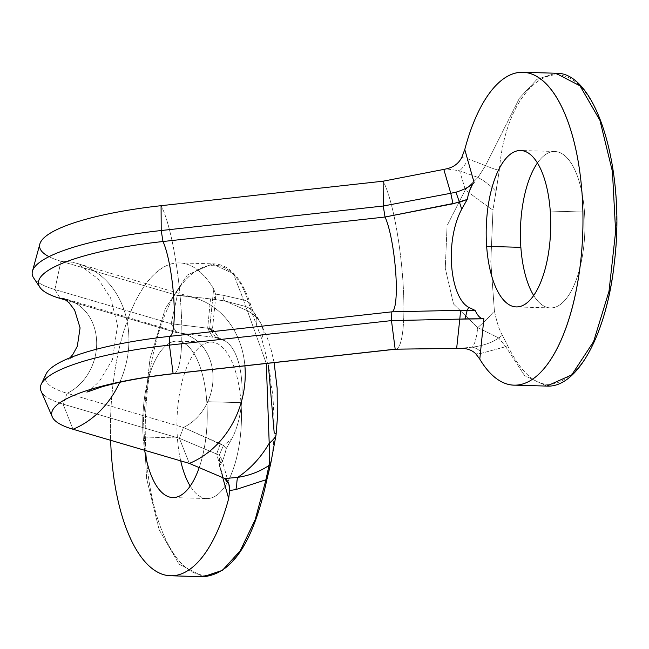 <?xml version="1.0" encoding="UTF-8"?>
<svg xmlns="http://www.w3.org/2000/svg" width="649" height="649" viewBox="0 0 649 649"><rect width="100%" height="100%" fill="white"/><g stroke="black" fill="none" stroke-linecap="round" stroke-linejoin="round"><path stroke-width="0.49" stroke-dasharray="3.25 2.43" d="M261.604 338.478A25.855 18.878 -155.5 0 0 260.72 323.202A25.855 18.878 -155.5 0 0 247.383 310.717L266.293 363.481L247.383 310.717A25.855 18.878 24.5 0 1 260.703 323.161A25.855 18.878 24.5 0 1 261.604 338.478L250.303 308.518A10.206 5.841 -171.4 0 0 250.879 305.379A10.206 5.841 -171.4 0 0 243.513 299.96L222.923 295.222L243.513 299.96L233.38 273.675L212.247 263.851L187.269 275.054L165.414 308.372L150.008 358.719L143.397 418.443L146.593 478.443L159.094 529.592L179.019 564.095L203.315 576.71L179.019 564.095L159.094 529.592L146.593 478.443L143.397 418.443L150.008 358.719L165.414 308.372L187.269 275.054L212.247 263.851L233.38 273.675L243.513 299.96A10.206 5.841 8.6 0 1 250.879 305.379A10.206 5.841 8.6 0 1 250.303 308.518C236.204 253.175 200.492 255.528 178.094 289.608C154.413 323.77 141.003 395.273 146.463 458.251C151.152 521.699 174.273 571.112 201.003 574.803C227.621 580.401 255.519 539.863 266.804 479.197L270.463 462.867C272.312 456.044 273.562 446.098 274.211 433.045C273.829 405.163 272.718 389.157 270.893 385.044C271.306 377.905 268.207 362.385 261.604 338.478L250.303 308.518C235.79 252.542 200.484 255.949 178.094 289.608C154.413 323.77 141.003 395.273 146.463 458.251C151.152 521.699 174.273 571.112 201.003 574.803C227.621 580.401 255.519 539.863 266.804 479.197L270.463 462.867C272.312 456.044 273.562 446.098 274.211 433.045A17.62 4.746 -32.8 0 1 276.044 434.968M206.974 498.537A78.245 32.207 91.6 0 0 241.006 402.672L206.796 401.69A78.245 32.207 91.6 0 1 199.194 467.613A78.245 32.207 -88.4 0 0 206.796 401.69L241.006 402.672A78.245 32.207 91.6 0 0 211.436 342.104A78.245 32.207 91.6 0 0 177.404 437.97L143.186 436.996L177.404 437.97A78.245 32.207 91.6 0 0 180.698 460.871A78.245 32.207 91.6 0 1 177.404 437.97A78.245 32.207 91.6 0 1 203.745 344.116A78.245 32.207 91.6 0 1 241.006 402.672A78.245 32.207 91.6 0 1 226.225 484.292A78.245 32.207 91.6 0 1 190.206 486.085A78.245 32.207 91.6 0 0 206.974 498.537L172.756 497.556M143.186 436.996A78.245 32.207 -88.4 0 0 144.67 450.292A78.245 32.207 91.6 0 1 143.186 436.996A78.245 32.207 91.6 0 1 169.527 343.143A78.245 32.207 91.6 0 1 206.796 401.69A78.245 32.207 -88.4 0 0 177.226 341.131A78.245 32.207 -88.4 0 0 143.186 436.996M161.212 230.525A159.727 34.511 175.9 0 0 32.45 271.209A159.727 34.511 175.9 0 0 54.857 289.559L60.965 261.255L177.307 295.425L171.198 323.721L54.857 289.559L60.333 298.491L54.857 289.559L171.198 323.721L176.666 332.661L66.271 300.236L176.666 332.661L215.687 337.521L224.684 340.717C245.582 352.618 247.326 410.622 231.717 438.902L223.426 445.539L219.175 455.338L223.426 445.539L226.225 448.605L223.426 445.539L231.717 438.902L226.225 448.605C224.124 457.845 221.836 463.5 219.362 465.568L221.69 458.827L219.175 455.338L219.97 464.927L219.362 465.568L222.785 477.664L219.362 465.568C221.836 463.5 224.124 457.845 226.225 448.605L231.717 438.902C247.326 410.622 245.582 352.618 224.684 340.717L218.275 337.626C215.557 331.801 212.661 329.027 209.595 329.294L213.651 288.902A156.49 64.405 -88.4 0 0 143.9 286.817A156.49 64.405 -88.4 0 0 110.646 440.298A156.49 64.405 -88.4 0 1 179.457 262.918A156.49 64.405 -88.4 0 1 213.651 288.902L215.573 294.111L215.728 296.747L211.769 299.035L210.511 298.897L207.664 328.207L210.098 328.654L215.687 337.521L218.275 337.626L224.684 340.717L215.687 337.521L218.275 337.626L214.851 332.053L209.927 329.254M209.595 329.294C213.229 329.124 213.399 328.905 210.098 328.654C213.399 328.905 213.229 329.124 209.595 329.294C213.229 329.124 213.399 328.905 210.098 328.654C213.399 328.905 213.229 329.124 209.595 329.294L213.651 288.902L215.573 294.111L222.923 295.222L215.573 294.111C216.336 298.013 215.062 299.66 211.769 299.035L210.511 298.897L207.664 328.207L171.198 323.721L177.307 295.425L210.511 298.897L177.307 295.425A87.639 74.051 106.4 0 1 184.989 295.936A87.639 74.051 106.4 0 1 244.9 365.841A87.639 74.051 106.4 0 0 194.732 297.972A87.639 74.051 106.4 0 0 177.307 295.425L60.965 261.255A87.639 74.051 106.4 0 1 78.391 263.81A87.639 74.051 -73.6 0 0 60.965 261.255A150.349 32.482 -4.1 0 1 39.873 243.983M219.175 455.338L216.685 454.04L223.337 477.899L216.685 454.04L219.175 455.338M220.279 443.705L216.685 454.04L220.279 443.705L183.464 427.48L179.408 438.31L216.685 454.04L179.408 438.31L189.346 463.41L179.408 438.31L63.067 404.132L179.408 438.31L183.464 427.48L67.131 393.31L183.464 427.48A50.078 42.315 -73.6 0 0 199.008 415.441A50.078 42.315 106.4 0 1 183.464 427.48L223.426 445.539L220.279 443.705M41.276 384.151A159.727 34.511 175.9 0 0 63.067 404.132L73.013 429.249L63.067 404.132L67.131 393.31A50.078 42.315 -73.6 0 0 96.677 343.792A50.078 42.315 -73.6 0 0 67.804 299.846A50.078 42.315 -73.6 0 0 64.705 299.084A50.078 42.315 106.4 0 1 67.804 299.846A50.078 42.315 106.4 0 1 96.677 343.792A50.078 42.315 106.4 0 1 67.131 393.31A154.154 33.31 -4.1 0 1 46.095 374.027M176.674 332.653A50.078 42.315 106.4 0 1 184.146 334.008A50.078 42.315 106.4 0 1 213.01 378.489A50.078 42.315 106.4 0 1 199.251 415.157A50.078 42.315 106.4 0 1 199.008 415.433A50.078 42.315 -73.6 0 0 199.251 415.157A50.078 42.315 -73.6 0 0 213.01 378.489A50.078 42.315 -73.6 0 0 179.059 332.913A50.078 42.315 -73.6 0 0 176.674 332.653M212.645 337.196L207.664 328.207L171.198 323.721L176.666 332.661L188.721 334.227L215.687 337.521L210.098 328.654L207.664 328.207L212.645 337.196M247.383 310.717L225 300.974L211.769 299.035L225 300.974L247.383 310.717L245.533 306.482L247.383 310.717M256.298 324.816A17.669 15.081 -173.2 0 0 253.021 311.398A17.669 15.081 -173.2 0 0 245.533 306.482L225 300.974A31.298 6.239 101.1 0 1 222.923 295.222A31.298 6.239 -78.9 0 0 225 300.974L245.533 306.482A17.669 15.081 6.8 0 1 253.264 311.674A17.669 15.081 6.8 0 1 256.298 324.816M243.513 299.96L245.533 306.482L243.513 299.96M119.716 382.31A87.639 74.051 -73.6 0 0 78.391 263.81A87.639 74.051 106.4 0 1 119.716 382.31M173.762 373.694A87.639 14.959 83.7 0 0 180.633 302.256A87.639 14.959 83.7 0 0 161.074 205.692A87.639 14.959 -96.3 0 1 180.633 302.256A87.639 14.959 -96.3 0 1 173.762 373.694M49.008 256.679A150.349 32.482 175.9 0 0 60.965 261.255L54.857 289.559A159.727 34.511 -4.1 0 1 33.659 277.95M136.063 340.96A154.154 33.31 -4.1 0 0 67.131 393.31L63.067 404.132A159.727 34.511 -4.1 0 1 41.033 390.998M391.826 311.836A50.078 8.551 83.7 0 0 394.779 306.782M394.819 306.612A50.078 8.551 83.7 0 0 395.995 276.928A50.078 8.551 83.7 0 0 385.027 217.009M459.119 348.383L472.261 347.191C474.76 344.327 476.577 337.788 477.721 327.567L453.554 304.048L445.271 268.264L447.08 225.665L465.349 189.743L459.614 170.768L446.252 168.886L459.614 170.768L465.349 189.743A25.855 0.982 -143 0 0 492.997 210.049L490.798 261.758L494.392 310.847A17.62 1.777 -44 0 1 477.721 327.567L453.554 304.048L445.271 268.264L447.08 225.665L465.349 189.743L477.989 177.461L459.614 170.768L477.989 177.461A17.669 4.129 -144.8 0 1 496.006 191.78L492.997 210.049A25.855 0.982 37 0 1 465.349 189.743L477.989 177.461L485.517 165.649L519.451 98.169L536.974 79.324L555.706 73.223L536.974 79.324L519.451 98.161L485.517 165.641A10.206 0.892 -159.7 0 0 499.3 170.322C504.987 103.134 538.062 68.591 563.373 75.771C589.957 82.034 612.202 133.743 615.836 197.742C620.257 261.336 605.72 331.655 581.545 363.594C554.384 396.369 529.73 390.349 507.591 345.56L501.961 334.381A3.918 2.28 -46.8 0 1 498.692 337.959L477.721 327.567A17.62 1.777 136 0 0 494.392 310.847C496.793 322.204 499.316 330.049 501.961 334.381C499.316 330.049 496.793 322.204 494.392 310.847L490.798 261.758L492.997 210.049L499.3 170.322A10.206 0.892 20.3 0 1 485.517 165.641L468.318 159.021L485.517 165.649L477.989 177.461A17.669 4.129 35.2 0 1 496.006 191.78L499.3 170.322C504.687 104.156 537.989 68.218 563.373 75.771C589.957 82.034 612.202 133.743 615.836 197.742C620.257 261.336 605.72 331.655 581.545 363.594C554.384 396.369 529.73 390.349 507.591 345.56A1.566 1.079 -23.8 0 1 505.717 346.688L481.42 353.283L475.847 353.9L481.42 353.283L505.717 346.688A1.566 1.079 156.2 0 0 507.599 345.56L501.961 334.381A3.918 2.28 133.2 0 1 498.692 337.959L477.721 327.567C476.577 337.788 474.76 344.327 472.261 347.191C483.619 345.609 492.437 342.526 498.692 337.959C492.437 342.526 483.619 345.609 472.261 347.191A31.298 18.57 80.1 0 1 479.554 350.663L481.42 353.283L479.554 350.663A31.298 18.57 -99.9 0 0 472.261 347.191L459.119 348.383M395.639 349.203A87.639 14.959 83.7 0 0 395.817 349.194A87.639 14.959 83.7 0 0 402.818 279.605A87.639 14.959 83.7 0 0 383.129 181.193A87.639 14.959 -96.3 0 1 402.818 279.605A87.639 14.959 -96.3 0 1 395.566 349.203M533.673 295.457A78.245 32.207 -88.4 0 0 569.692 293.664A78.245 32.207 -88.4 0 0 584.473 212.045A78.245 32.207 -88.4 0 0 537.453 162.948A78.245 32.207 91.6 0 1 554.903 151.477A78.245 32.207 91.6 0 1 584.473 212.045A78.245 32.207 91.6 0 1 550.433 307.91A78.245 32.207 91.6 0 1 533.673 295.457M550.255 211.063L584.473 212.045L550.255 211.063M483.87 318.764C480.763 319.032 477.867 316.25 475.173 310.433M461.764 157.464L468.318 159.021A31.298 15.754 107.9 0 1 459.614 170.768A31.298 15.754 -72.1 0 0 468.318 159.021L461.764 157.464M546.774 386.082L524.562 375.584L505.717 346.688L498.692 337.959L505.717 346.688L524.562 375.576L546.937 386.082M473.802 182.791L472.545 184.373M469.714 190.36L467.223 199.454M211.436 342.104L177.226 341.131M215.728 296.763L212.474 329.011L215.07 332.32M274.129 362.621L271.047 349.397L267.38 338.137L260.72 323.202C257.767 317.564 255.195 313.621 253.021 311.398L250.903 305.476C241.744 277.407 228.854 263.526 212.247 263.851L179.457 262.918M221.658 458.713L228.886 484.243M184.146 334.008L63.415 298.305M188.81 334.243L179.043 332.929M208.499 298.686L184.989 295.944M86.893 392.085L90.544 389.668L99.394 381.344L112.415 359.643L117.558 325.279L110.59 297.972L98.113 278.843L77.685 263.583L194.732 297.972M70.108 357.721L67.82 359.757L71.422 357.859C83.137 352.164 104.684 346.534 136.071 340.96M550.433 307.91L516.223 306.928M554.903 151.477L520.685 150.503"/><path stroke-width="0.97" d="M270.463 462.867A3.918 2.093 174.5 0 1 270.665 463.93L276.052 434.895A17.62 4.746 147.2 0 0 274.211 433.045L268.394 365.403M190.206 486.085A78.245 32.207 91.6 0 1 180.698 460.871A78.245 32.207 91.6 0 0 190.206 486.085M144.67 450.292A78.245 32.207 -88.4 0 0 172.756 497.556A78.245 32.207 -88.4 0 0 199.194 467.613A78.245 32.207 91.6 0 1 144.67 450.292M170.525 575.768A156.49 64.405 -88.4 0 1 110.646 440.298A156.49 64.405 -88.4 0 0 158.664 572.718A156.49 64.405 -88.4 0 0 228.675 498.537L222.785 477.664L228.675 498.537L229.657 490.539L235.903 489.549L265.96 479.757L255.195 519.638L240.235 550.75L222.42 570.349L203.315 576.71L170.525 575.768A156.49 64.405 -88.4 0 0 228.675 498.537L229.657 490.539C229.681 484.332 228.002 480.325 224.635 478.524L237.648 477.404C249.557 475.514 260.006 471.531 269.002 465.438L265.96 479.757L235.903 489.549L236.739 485.428A31.298 9.054 77 0 1 237.648 477.404A31.298 9.054 -103 0 0 236.739 485.428L235.903 489.549L229.657 490.539L228.886 484.251L224.635 478.524L237.648 477.404C250.417 468.838 260.93 457.472 269.205 443.291L266.293 363.481L269.205 443.291A17.62 4.746 -32.8 0 0 276.044 434.968M265.96 479.749L255.195 519.63L240.244 550.741L222.42 570.349L203.315 576.71C232.391 574.17 253.589 541.753 266.917 479.457A1.566 0.527 -169.1 0 1 265.96 479.749A1.566 0.527 10.9 0 0 266.917 479.465A1.566 0.527 10.9 0 0 266.804 479.197A1.566 0.527 -169.1 0 1 266.917 479.457L270.665 463.921A3.918 2.093 174.5 0 1 269.002 465.438L265.96 479.757M223.337 477.899L189.346 463.41L73.013 429.249A87.639 74.051 -73.6 0 0 119.716 382.31A87.639 74.051 106.4 0 1 73.013 429.249A150.349 32.482 -4.1 0 1 173.121 373.686A87.639 14.959 83.7 0 0 173.762 373.694A87.639 14.959 -96.3 0 1 173.121 373.686A150.349 32.482 175.9 0 0 52.269 416.877A150.349 32.482 175.9 0 0 73.013 429.249L189.346 463.41L223.337 477.899M64.705 299.084A50.078 42.315 -73.6 0 0 60.333 298.483L66.271 300.236L60.333 298.491A50.078 42.315 106.4 0 1 64.705 299.084M244.9 365.841A87.639 74.051 106.4 0 1 245.006 367.188A87.639 74.051 106.4 0 1 189.346 463.41A87.639 74.051 106.4 0 0 245.006 367.188A87.639 74.051 106.4 0 0 244.9 365.841M274.129 362.621L277.155 388.321L277.301 419.359L276.052 434.895A17.62 4.746 147.2 0 1 269.205 443.291C269.96 452.961 269.895 460.344 269.002 465.438C269.895 460.344 269.96 452.961 269.205 443.291C260.93 457.472 250.417 468.838 237.648 477.404C249.557 475.514 260.006 471.531 269.002 465.438A3.918 2.093 -5.5 0 0 270.657 463.954M32.45 271.209L39.873 243.983A150.349 32.482 -4.1 0 1 161.074 205.692A150.349 32.482 175.9 0 0 49.008 256.679M52.269 416.877L41.033 390.998A159.727 34.511 -4.1 0 1 169.43 345.106L173.121 373.686L169.43 345.106A159.727 34.511 175.9 0 0 41.276 384.151L46.087 374.027A154.154 33.31 -4.1 0 1 169.77 336.344L169.43 345.106L391.477 320.606L391.826 311.836L460.66 310.287L391.826 311.836L169.77 336.344A50.078 8.551 83.7 0 0 173.648 296.585A50.078 8.551 83.7 0 0 162.98 241.517A154.154 33.31 175.9 0 0 60.333 298.483A154.154 33.31 175.9 0 1 39.873 287.28A154.154 33.31 175.9 0 1 162.98 241.517L385.027 217.017L383.259 206.017L161.212 230.533L162.98 241.517A50.078 8.551 -96.3 0 1 173.648 296.585A50.078 8.551 -96.3 0 1 169.77 336.344L391.826 311.836L391.477 320.606L395.168 349.178L459.119 348.383L456.653 348.408L459.784 319.113L483.44 318.813M136.063 340.96A154.154 33.31 -4.1 0 1 169.77 336.344L169.43 345.106L391.477 320.606L459.784 319.113L460.66 310.287L467.199 310.238L460.66 310.287L459.784 319.113L391.477 320.606L395.168 349.178L173.121 373.686L395.168 349.178A87.639 14.959 83.7 0 0 395.639 349.203M39.873 287.288L33.659 277.95A159.727 34.511 -4.1 0 1 161.212 230.525L161.074 205.692L161.212 230.533L162.98 241.517L385.027 217.017L459.46 202.228L461.723 209.156C444.07 242.458 450.447 297.883 468.765 307.342L467.199 310.238L468.765 307.342C450.447 297.883 444.07 242.458 461.723 209.156L467.223 199.454C469.008 190.976 471.296 185.322 474.103 182.491L464.765 149.53A156.49 64.405 91.6 0 1 555.228 95.249A156.49 64.405 91.6 0 1 570.812 312.713A156.49 64.405 91.6 0 1 479.789 359.157L483.87 318.764L479.789 359.157L475.847 353.9C471.92 349.884 466.347 348.042 459.119 348.383C466.347 348.042 471.92 349.884 475.847 353.9L479.789 359.157A156.49 64.405 -88.4 0 0 513.984 385.141A156.49 64.405 -88.4 0 0 582.834 230.557A156.49 64.405 -88.4 0 0 522.924 72.29A156.49 64.405 -88.4 0 0 464.765 149.53L461.764 157.464C458.608 163.548 453.44 167.353 446.252 168.886L443.819 169.413L450.763 193.28L453.026 203.778L385.027 217.017L383.259 206.017L161.212 230.533M161.074 205.692L383.129 181.193L383.259 206.017L450.763 193.28L383.259 206.017L383.129 181.193L443.819 169.413L383.129 181.193L161.074 205.692M391.858 311.828A50.078 8.551 83.7 0 0 394.779 306.782A50.078 8.551 83.7 0 0 394.819 306.612A50.078 8.551 83.7 0 0 395.995 276.928A50.078 8.551 83.7 0 0 385.044 217.05M412.545 348.959L395.566 349.203A87.639 14.959 -96.3 0 1 395.168 349.178L456.653 348.408L459.784 319.113L465.033 318.878L467.199 310.238L475.173 310.433L468.765 307.342L475.173 310.433L467.199 310.238L465.033 318.878L483.87 318.764C480.763 319.032 477.867 316.25 475.173 310.433M520.863 247.342A78.245 32.207 -88.4 0 0 533.673 295.457A78.245 32.207 91.6 0 1 520.863 247.342L486.653 246.369A78.245 32.207 -88.4 0 0 516.223 306.928A78.245 32.207 -88.4 0 0 550.255 211.063A78.245 32.207 -88.4 0 0 520.685 150.503A78.245 32.207 -88.4 0 0 486.653 246.369L520.863 247.342A78.245 32.207 91.6 0 1 537.453 162.948A78.245 32.207 -88.4 0 0 520.863 247.342M486.653 246.369A78.245 32.207 -88.4 0 0 523.913 304.916A78.245 32.207 -88.4 0 0 550.255 211.063A78.245 32.207 -88.4 0 0 512.994 152.515A78.245 32.207 -88.4 0 0 486.653 246.369M522.924 72.29L555.706 73.223L580.011 85.838L599.927 120.341L612.429 171.49L615.625 231.49L609.013 291.214L593.608 341.561L571.753 374.879L546.774 386.082L571.753 374.879L593.608 341.561L609.013 291.214L615.625 231.49L612.429 171.49L599.927 120.341L580.011 85.838L555.714 73.223C596.074 71.398 625.863 169.446 614.457 261.766C607.075 333.075 577.618 388.167 546.774 386.082L513.984 385.141M474.103 182.491C470.695 186.222 464.652 189.459 455.955 192.201L450.763 193.28L443.819 169.413L446.252 168.886C453.44 167.353 458.608 163.548 461.764 157.464L464.765 149.53L474.103 182.491C470.695 186.222 464.652 189.459 455.955 192.201L459.46 202.228L455.955 192.201L450.763 193.28L453.026 203.778L467.223 199.454L459.46 202.228L461.723 209.156L467.223 199.454M472.545 184.373L469.714 190.36M395.817 349.194L173.762 373.694C152.385 376.096 133.532 379.154 117.193 382.878L102.583 386.593L86.893 392.085M63.415 298.305L69.094 302.791L74.635 310.117L80.087 327.883L77.32 346.266L72.923 354.346L70.108 357.721"/></g></svg>
